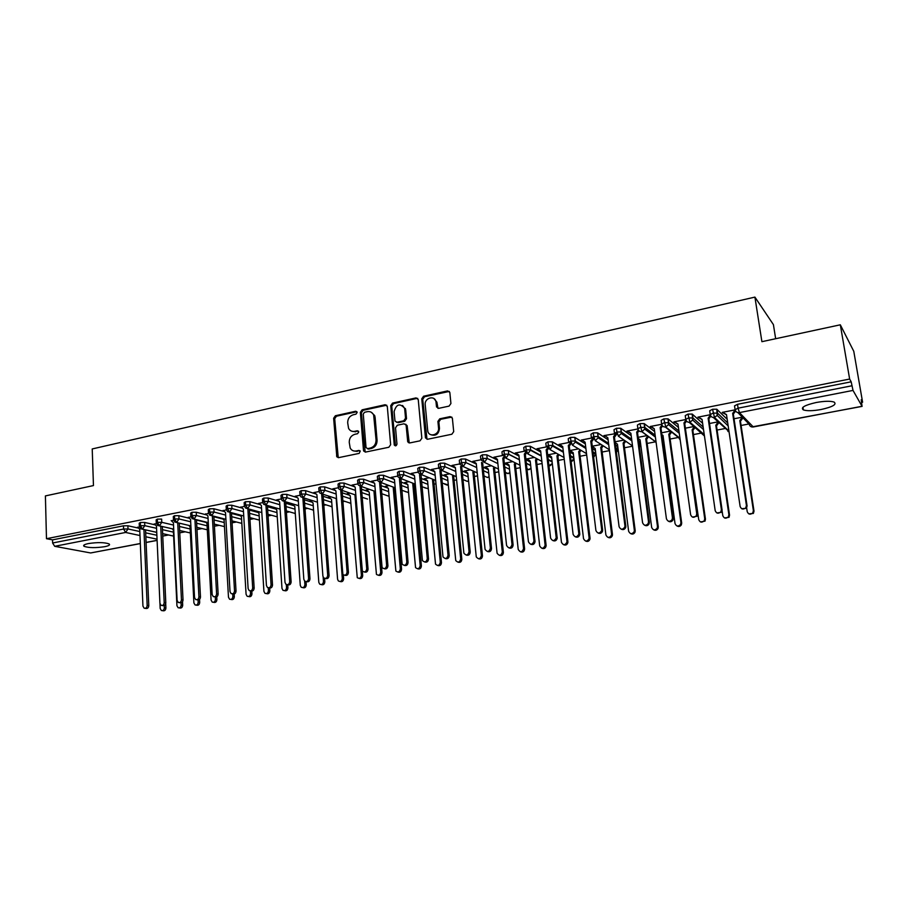 <?xml version="1.0" encoding="UTF-8"?>
<svg xmlns="http://www.w3.org/2000/svg" width="908" height="908" viewBox="0 0 908 908"><rect width="100%" height="100%" fill="white"/><g stroke="black" fill="none" stroke-linecap="round" stroke-linejoin="round"><path stroke-width="1.36" d="M357.173 412.414L355.698 411.245L335.37 415.75L333.633 418.248L336.811 456.803L338.627 457.643L359.137 453.398L360.238 451.106L358.898 450.436L356.231 450.981C353.564 451.401 351.544 450.425 350.193 448.041L349.239 442.344C349.285 438.178 351.158 435.5 354.869 434.285L357.536 433.718L358.774 431.958L357.298 430.767L354.631 431.345C351.918 431.777 349.898 430.778 348.57 428.349L347.685 422.81C347.719 418.667 349.591 415.989 353.291 414.763L355.936 414.184L357.173 412.414M356.912 411.699L336.425 416.216L334.689 418.713L338.241 457.677M360.067 450.833L356.231 450.981M358.478 431.198L354.631 431.345M821.116 409.508C812.898 410.961 806.974 411.086 803.353 409.894C800.368 407.624 804.658 405.161 816.201 402.505C824.487 401.03 830.445 400.882 834.1 402.074C837.04 404.423 832.715 406.897 821.116 409.508M104.647 546.695C95.567 548.023 88.723 547.91 84.126 546.344C82.798 545.379 84.24 544.448 88.473 543.552C97.61 542.212 104.477 542.326 109.051 543.892C110.401 544.879 108.937 545.822 104.647 546.695M449.085 406.103L450.924 403.493L449.823 392.426L447.587 390.905L423.582 396.217L421.766 398.805L425.466 437.883L427.634 439.245L451.855 434.24L453.705 431.629L452.366 418.145L450.118 416.613L439.744 418.815L437.906 421.414L438.541 427.963C439.472 434.762 429.223 437.826 427.781 431.221L425.216 404.752C424.274 397.92 434.728 394.889 435.965 401.665L436.521 406.909L438.734 408.339L449.085 406.103M46.478 538.705L849.638 379.045L840.32 324.803L761.903 341.68L754.911 297.109L92.219 448.949L93.456 485.576L45.4 495.916L46.478 538.705L52.528 539.863L52.607 542.995L123.59 529.035L123.465 525.823L52.528 539.863M387.296 406.409L385.14 404.73L362.122 409.826L360.363 412.346L363.495 450.345L365.618 452.059L388.84 447.258L390.644 444.704L387.296 406.409M392.54 403.095L416.034 397.897L418.248 399.577L421.845 438.235L420.018 440.823L409.826 442.922L407.715 441.685L406.103 425.046L404.003 423.798L397.329 425.228L395.525 427.781L396.966 444.057C396.433 445.987 395.525 446.316 394.265 445.034L390.746 405.649L392.54 403.095L393.527 403.595L416.999 398.396L416.034 397.897M775.659 338.718L773.412 324.621L754.911 297.109M140.331 543.597L90.652 552.961L54.696 546.31L52.607 542.995M849.638 379.045L851.182 381.814L853.021 390.417L862.033 406.285L861.227 399.77L862.6 402.221L861.681 402.392M840.32 324.803L853.781 351.317L862.6 402.221M748.941 423.957L741.098 425.466M725.083 428.519L717.093 430.051M701.578 433.025L693.44 434.58M678.39 437.452L670.127 439.041M663.657 440.278L662.647 440.471M655.542 441.821L647.143 443.433M640.719 444.659L639.89 444.818M632.57 446.225L624.488 447.769M617.304 449.142L616.01 449.392M609.461 450.64L602.14 452.036M595.308 453.353L594.184 453.569M586.682 454.999L580.11 456.259M573.606 457.496L572.744 457.666M564.231 459.289L558.386 460.413M542.099 463.523L536.957 464.51M520.273 467.699L515.812 468.551M498.753 471.82L494.962 472.546M477.529 475.883L474.396 476.473M456.599 479.878L454.091 480.366M435.954 483.828L434.069 484.191M415.592 487.732L414.298 487.971M395.502 491.569L394.798 491.705M382.609 494.031L381.837 494.179M363.506 497.686L362.247 497.936M344.643 501.295L342.918 501.625M326.029 504.859L323.838 505.279M307.653 508.378L305.009 508.877M289.504 511.84L286.417 512.441M271.583 515.267L268.064 515.948M253.888 518.661L249.961 519.41M236.421 521.998L232.073 522.826M219.134 525.312L214.413 526.209M202.053 528.569L196.979 529.546M185.187 531.804L179.75 532.837M168.525 534.982L162.748 536.095M137.834 527.457L139.401 526.822M851.182 381.814L737.512 404.31L738.09 408.169L851.863 385.786M735.06 409.406L734.538 405.876L737.512 404.31M123.465 525.823L127.869 525.755L138.527 528.115M710.204 414.252L709.704 410.779L712.564 409.247L716.775 409.213L727.183 419.28M746.671 507.992L747.216 511.669C748.442 514.461 750.292 514.893 752.766 512.963L753.379 510.648L739.816 420.62L742.358 417.192L734.039 418.747M735.128 409.849L722.246 412.38L726.525 414.831M685.722 419.031L685.245 415.614L687.992 414.105L692.225 414.082L702.622 423.298M717.99 421.857L709.534 423.491M710.283 414.729L697.877 417.158L702.077 419.553M661.603 423.741L661.149 420.381L663.793 418.894L668.05 418.872L678.446 427.396M694.007 426.499L685.392 428.179M685.801 419.53L673.872 421.88L677.992 424.195M637.836 428.383L637.405 425.069L639.936 423.616L644.215 423.605L654.634 431.516M670.376 431.084L661.603 432.787M661.682 424.274L650.219 426.522L654.271 428.78M616.441 428.27L616.918 432.004L614.478 433.411L614.001 429.688L616.441 428.27L620.743 428.258L631.185 435.647M638.63 440.925L639.504 441.901M647.086 435.59L638.154 437.327M637.915 428.939L626.906 431.096L630.878 433.286L628.484 431.584M593.287 432.844L593.741 436.555L591.403 437.94L590.949 434.251L593.287 432.844L597.6 432.855L608.088 439.778M615.408 444.625L617.224 446.214M624.012 440.062L615.045 441.799M634.193 531.691L634.351 530.283L635.203 530.703L635.044 532.099L634.193 531.691C632.013 534.426 630.152 534.279 628.62 531.225L617.474 444.205L615.147 442.536M617.168 433.377L603.933 435.613L605.488 436.101M616.884 433.173L617.27 433.786M570.462 437.361L570.905 441.05L568.658 442.412L568.226 438.734L570.462 437.361L574.798 437.372L585.331 443.899M592.538 448.37L595.251 450.459M601.13 444.5L592.266 446.214M593.911 437.577L581.29 440.062L582.811 440.539M547.967 441.821L548.387 445.476L546.241 446.815L545.822 443.161L547.967 441.821L552.325 441.833L562.892 447.996M570.008 452.139L573.379 454.102M569.849 450.822L570.962 451.083M578.578 448.87L569.815 450.561M571.075 442.06L558.953 444.443L560.463 444.931M525.789 446.203L526.197 449.846L524.143 451.151L523.734 447.531L525.789 446.203L530.181 446.225L540.793 452.059M547.808 455.918L551.678 458.041M556.332 453.171L547.899 454.806L549.329 455.271M537.604 448.631L540.657 450.913L550.611 538.115C552.495 541.406 554.368 541.304 556.207 537.831L546.151 449.846L548.557 446.498L536.946 448.768L538.421 449.244M503.929 450.527L504.326 454.148L502.351 455.43L501.965 451.832L503.929 450.527L508.332 450.561L518.99 456.088M525.925 459.686L530.283 461.956M534.403 457.428L526.583 458.937L527.991 459.403M526.356 450.845L515.245 453.024L516.697 453.512M480.797 459.073L480.48 456.066L482.375 454.794L486.801 454.829L497.505 460.095M504.36 463.455L509.172 465.827M512.782 461.616L505.563 463.012L506.948 463.477M504.473 455.135L493.839 457.223L495.269 457.711M459.584 463.239L459.289 460.243L461.128 459.005L465.543 459.028L476.325 464.056M483.09 467.211L488.356 469.663M491.466 465.747L484.815 467.03L486.189 467.495M482.375 454.794L482.75 458.392L480.877 459.789L472.728 461.377L474.146 461.854M438.678 467.336L438.382 464.351L440.164 463.148L444.579 463.171L455.43 467.983M462.127 470.946L467.813 473.465M470.435 469.822L464.351 470.991L465.702 471.456M459.675 463.943L451.912 465.464L453.296 465.94M418.043 471.388L417.771 468.414L419.496 467.245L423.9 467.257L434.819 471.865M441.458 474.657L447.553 477.233M449.687 473.84L444.16 474.907L445.488 475.361M438.757 468.04L431.368 469.493L432.741 469.969M397.693 475.372L397.432 472.41L399.1 471.275L403.504 471.286L414.491 475.701M421.062 478.346L427.566 480.968M429.234 477.801L424.24 478.766L425.546 479.22M418.123 472.092L411.12 473.477L412.459 473.953M377.614 479.31L377.365 476.359L378.988 475.259L383.392 475.259L394.447 479.503L391.723 477.279M400.95 482L407.84 484.645L415.558 567.614C417.907 569.498 419.451 568.828 420.177 565.605L412.743 483.692L413.957 484.157L421.391 565.922C421.096 568.476 419.848 569.429 417.623 568.771M409.043 481.705L404.571 482.579L405.865 483.033M397.772 476.087L391.132 477.392L392.46 477.88M357.809 483.204L357.57 480.253L359.148 479.186L363.541 479.186L374.482 483.192M381.11 485.632L388.204 488.232M389.135 485.564L385.162 486.336L386.445 486.79M372.711 481.751L371.406 481.274L377.705 480.037M338.275 487.04L338.048 484.1L339.569 483.056L343.962 483.056L354.79 486.858M361.543 489.23L368.818 491.784M369.477 489.378L366.015 490.048L367.241 490.479M353.189 485.53L351.952 485.088L357.9 483.919M318.992 490.819L318.776 487.891L320.252 486.881L324.644 486.87L335.381 490.49M342.225 492.794L349.705 495.303M350.091 493.135L347.106 493.714L348.263 494.1M333.928 489.264L332.748 488.856L338.355 487.755M299.958 494.554L299.754 491.637L301.184 490.649L305.576 490.638L316.256 494.088M323.169 496.313L330.864 498.798M330.955 496.835L328.446 497.323L329.547 497.686M314.917 492.942L313.793 492.579L319.071 491.546M281.174 498.242L280.981 495.337L282.377 494.372L286.758 494.361L297.393 497.652M304.362 499.809L312.295 502.272M312.068 500.501L310.014 500.898L311.069 501.227M296.156 496.585L295.089 496.256L300.037 495.28M262.639 501.886L262.457 498.98L263.808 498.049L268.189 498.027L278.79 501.182M285.793 503.27L293.965 505.699M293.42 504.11L291.82 504.417L292.83 504.723M277.644 500.183L276.622 499.877L281.253 498.969M244.343 505.472L244.161 502.578L245.478 501.681L249.848 501.647L260.437 504.678M267.474 506.698L275.873 509.104M275.022 507.674L273.853 507.901L274.829 508.185M259.382 503.747L258.394 503.463L262.718 502.612M226.274 509.025L226.115 506.142L227.397 505.257L231.756 505.223L242.334 508.139M249.382 510.08L258.031 512.464M256.113 511.34L257.043 511.601M241.346 507.254L244.422 506.199M208.443 512.521L208.284 509.649L209.532 508.786L213.891 508.752L224.469 511.567M231.529 513.44L240.416 515.801M223.538 510.727L226.353 509.751M190.839 515.982L190.691 513.111L191.894 512.282L196.253 512.237L206.831 514.949M213.891 516.754L223.016 519.092M205.968 514.155L208.522 513.258M173.451 519.399L173.314 516.538L174.484 515.721L178.831 515.687L189.431 518.298M196.48 520.034L205.844 522.35M188.614 517.537L190.907 516.709M156.278 522.77L156.153 519.909L157.3 519.126L161.635 519.081L161.783 522.327L173.519 525.074M171.476 520.886L173.519 520.125M139.321 526.095L139.196 523.246L140.32 522.486L144.644 522.441L155.279 524.881M154.553 524.2L156.358 523.496M140.32 522.486L140.456 525.721L142.465 529.171L156.743 532.338M162.634 533.643L173.61 536.072M582.244 440.652L582.176 440.085M604.853 436.226L604.773 435.59M627.791 431.72L627.7 431.028M651.059 427.157L650.957 426.408M674.667 422.526L674.553 421.743M698.627 417.828L698.513 417.033M722.938 413.061L722.825 412.266M157.3 519.126L157.447 522.372L159.445 525.857L173.712 529.137L159.365 525.868M179.636 530.499L190.351 532.962M174.484 515.721L174.642 518.99L176.629 522.497L190.884 525.891L176.583 522.509L178.989 518.945L190.68 521.782M196.854 527.31L207.308 529.807L196.866 527.332M191.894 512.282L192.065 515.562L194.04 519.092L208.284 522.622L194.017 519.104L196.423 515.517L208.057 518.457M214.299 524.098L224.469 526.617L214.299 524.109M209.532 508.786L209.714 512.089L211.666 515.653L225.899 519.308M231.96 520.863L241.846 523.394M227.397 505.257L227.579 508.582L229.52 512.169L243.741 515.96M249.848 517.583L259.438 520.136M245.478 501.681L245.682 505.018L247.612 508.639L261.81 512.566M267.962 514.269L277.246 516.845M263.808 498.049L264.024 501.409L265.93 505.052L280.118 509.138M286.315 510.932L295.293 513.508M282.377 494.372L282.604 497.754L284.488 501.432L298.664 505.677M304.906 507.549L313.566 510.148M301.184 490.649L301.433 494.054L303.295 497.754L317.459 502.181M323.747 504.144L332.078 506.743M320.252 486.881L320.501 490.297L322.351 494.043L336.505 498.64M342.849 500.705L350.829 503.304M339.569 483.056L339.83 486.495L341.669 490.263L355.8 495.076M362.19 497.244L367.536 499.06M381.803 493.748L389.067 496.301M359.148 479.186L359.42 482.647L361.236 486.45L375.356 491.455M401.688 490.229L408.555 492.59M378.988 475.259L379.283 478.743L381.076 482.568L395.173 487.812M421.834 486.688L428.304 488.799M399.1 471.275L399.406 474.782L401.177 478.641L415.262 484.134M442.264 483.124L448.302 484.906M419.496 467.245L419.814 470.764L421.562 474.668L435.636 480.411M462.989 479.538L467.223 481.354L468.562 480.934M440.164 463.148L440.505 466.701L442.219 470.628L456.281 476.666M483.998 475.94L487.471 477.506L489.106 476.848M461.128 459.005L461.48 462.569L463.171 466.542L477.222 472.886M505.313 472.33L508.253 473.647L509.91 472.648M486.801 454.829L487.176 458.415L482.75 458.392L484.418 462.388L498.458 469.073M526.935 468.721L529.035 469.697L527.003 469.379M505.96 458.188L508.73 454.17L504.326 454.148L505.96 458.188L520 465.236M548.863 465.123L550.112 465.691L548.931 465.691L552.314 463.511M530.215 446.248L530.624 449.88L526.197 449.846L527.82 453.921L541.849 461.389M549.976 449.585L552.756 445.488L548.387 445.476L549.976 449.585L564.027 457.519M572.46 445.192L575.32 442.037L575.252 441.05L570.905 441.05L572.46 445.192L586.523 453.648M595.273 440.743L598.134 437.792L598.066 436.555L593.741 436.555L595.273 440.743L609.347 449.766M618.416 436.226L621.254 433.479L621.22 431.992L616.918 432.004L618.416 436.226L632.524 445.907M639.936 423.616L641.911 431.641L656.064 442.082M663.793 418.894L665.746 426.987L679.967 438.314M687.992 414.105L689.932 422.254L704.256 434.626M712.564 409.247L714.482 417.464L728.942 431.084M351.861 431.243L355.675 431.788M353.587 450.901L357.264 451.401M386.751 405.195L363.143 410.303L361.384 412.822L365.164 452.105M364.494 412.289L363.268 414.059L366.026 447.44L367.524 448.643L370.362 448.053C374.13 446.849 376.026 444.137 376.06 439.926L373.665 415.092C372.371 412.346 370.26 411.211 367.309 411.676L364.494 412.289M367.377 448.666L368.546 449.063L367.524 448.643M371.349 412.311L374.675 415.569L375.129 417.521L377.07 440.369C377.036 444.568 375.14 447.281 371.383 448.473L368.546 449.063M417.714 398.374L416.999 398.396M405.604 424.24L407.17 425.977L409.236 442.956M393.527 403.595L391.734 406.137L395.491 445.873M404.73 409.338L404.503 408.146C399.781 402.959 396.319 404.128 394.095 411.664L394.991 421.051L397.057 422.243L403.731 420.801L405.536 418.236L404.73 409.338L405.717 409.826L402.55 405.467M396.456 422.265L397.057 422.243M405.717 409.826L406.512 418.713L404.718 421.278L398.044 422.708M433.945 398.567L436.896 402.176L437.974 408.362M430.948 434.75C435.908 436.226 438.746 434.126 439.472 428.428L438.541 427.963M451.809 417.09L440.675 419.292L438.848 421.891L439.472 428.428M449.335 391.427L424.535 396.728L422.719 399.304L426.987 439.268M159.956 603.638L160.171 608.496L161.386 610.528C163.111 610.868 164.098 609.96 164.337 607.804L165.903 608.02C165.665 610.165 164.677 611.073 162.952 610.744L162.35 610.664M164.337 607.804L164.234 605.602M155.892 532.19L156.778 533.019M165.903 608.02L165.71 603.741M137.551 527.185L139.73 529.273L142.942 606.135L144.168 608.212C145.916 608.553 146.914 607.622 147.164 605.432L148.787 605.659C148.537 607.849 147.539 608.769 145.791 608.428L145.144 608.349M145.552 529.886L148.787 605.659M143.941 529.534L147.164 605.432M172.202 528.819L173.314 529.852L176.935 605.727L178.127 607.758C179.898 608.133 180.908 607.225 181.157 605.034L182.69 605.25C182.44 607.441 181.441 608.349 179.671 607.974L179.16 607.906M181.157 605.034L181.044 602.878M182.69 605.25L182.531 601.811M188.694 525.391L190.033 526.629L193.892 602.923L195.072 604.944C196.877 605.375 197.91 604.467 198.171 602.22L199.692 602.447C199.431 604.694 198.398 605.591 196.593 605.171L196.185 605.114M198.171 602.22L198.058 600.029M199.692 602.447L199.533 599.439M205.367 521.907L206.956 523.371L211.076 600.097L212.222 602.095C214.072 602.572 215.128 601.675 215.4 599.382L216.898 599.62C216.626 601.902 215.571 602.81 213.721 602.322L213.437 602.288M215.4 599.382L215.275 597.044M216.898 599.62L216.751 596.828M222.21 518.355L224.094 520.068L228.476 597.226L229.576 599.212C231.472 599.745 232.561 598.849 232.857 596.499L234.332 596.749C234.037 599.087 232.947 599.984 231.052 599.439L230.893 599.416M232.857 596.499L232.709 593.9M234.332 596.749L234.173 594.059M154.246 523.916L156.46 525.993L159.922 603.298L161.125 605.375C162.918 605.75 163.939 604.83 164.2 602.583L165.801 602.821C165.54 605.057 164.518 605.976 162.736 605.602L162.18 605.523M162.316 526.549L165.801 602.821M160.727 526.175L164.2 602.583M171.158 520.59L173.405 522.69L177.117 600.438L178.297 602.492C180.124 602.923 181.18 601.993 181.441 599.711L183.03 599.95C182.758 602.231 181.713 603.15 179.886 602.719L179.432 602.651M179.285 523.144L183.03 599.95M177.718 522.781L181.441 599.711M188.274 517.231L190.555 519.331L194.528 597.532L195.674 599.564C197.547 600.052 198.636 599.132 198.92 596.794L200.475 597.044C200.191 599.371 199.113 600.29 197.24 599.802L196.911 599.757M196.469 519.705L200.475 597.044M194.925 519.319L198.92 596.794M205.605 513.826L207.921 515.937L212.166 594.581L213.278 596.601C215.196 597.158 216.308 596.238 216.603 593.843L218.147 594.093C217.841 596.477 216.74 597.396 214.821 596.851L214.617 596.817M213.868 516.221L218.147 594.093M212.336 515.823L216.603 593.843M239.258 514.757L241.437 516.72L246.079 594.32L247.146 596.272C249.087 596.885 250.211 595.989 250.517 593.594L251.97 593.843C251.664 596.238 250.54 597.124 248.599 596.522L248.588 596.511M250.517 593.594L250.358 590.881M251.97 593.843L251.811 591.142M223.152 510.375L225.513 512.509L230.019 591.607L231.097 593.594C233.061 594.218 234.207 593.299 234.525 590.858L236.035 591.108C235.717 593.56 234.582 594.468 232.618 593.855L232.55 593.843M231.483 512.691L236.035 591.108M229.985 512.294L234.525 590.858M256.646 511.238L259.007 513.338L263.922 591.38L264.932 593.299C266.929 593.991 268.087 593.106 268.416 590.643L269.846 590.892C269.54 593.31 268.405 594.207 266.43 593.594M268.416 590.643L268.235 587.805M269.846 590.892L269.665 588.066M274.386 507.799L276.792 509.899L281.979 588.395L282.944 590.279C284.987 591.063 286.179 590.177 286.531 587.646L287.938 587.907C287.643 590.336 286.485 591.244 284.488 590.631M286.531 587.646L286.326 584.548M287.938 587.907L287.734 584.809M292.365 504.315L294.805 506.426L300.276 585.388L301.172 587.204C303.272 588.089 304.509 587.226 304.895 584.627L306.268 584.888C305.973 587.34 304.804 588.248 302.784 587.635M304.895 584.627L304.645 581.063M306.268 584.888L306.041 581.619M310.559 500.785L313.044 502.919L318.81 582.323L319.639 584.094C321.784 585.092 323.066 584.241 323.486 581.551L324.837 581.835C324.542 584.287 323.361 585.206 321.307 584.593M323.486 581.551L323.157 577.136M324.837 581.835L324.587 578.373M240.938 506.891L243.321 509.025L248.122 588.588L249.144 590.54C251.164 591.244 252.333 590.336 252.674 587.828L254.161 588.089C253.843 590.563 252.685 591.483 250.676 590.836M249.325 509.104L254.161 588.089M247.85 508.696L252.674 587.828M258.939 503.35L261.368 505.495L266.441 585.524L267.417 587.442C269.483 588.236 270.697 587.34 271.061 584.752L272.525 585.036C272.207 587.521 271.038 588.441 269.006 587.794M267.395 505.484L272.525 585.036M268.189 498.027L268.405 501.386L264.024 501.409L262.673 502.34L263.74 504.349L265.93 505.052L271.061 584.752M277.167 499.775L279.641 501.931L285.01 582.425L285.918 584.287C288.04 585.183 289.3 584.309 289.697 581.653L291.127 581.926C290.821 584.434 289.629 585.365 287.575 584.718M285.702 501.795L291.127 581.926M284.272 501.466L289.697 581.653M295.645 496.143L298.153 498.31L303.828 579.293L304.668 581.086C306.836 582.107 308.141 581.245 308.572 578.498L309.98 578.793C309.673 581.313 308.47 582.244 306.382 581.597M304.237 498.049L309.98 578.793M302.852 497.811L308.572 578.498M329.002 497.221L331.511 499.355L337.583 579.225L338.332 580.916C340.534 582.051 341.862 581.222 342.316 578.453L343.644 578.736C343.349 581.211 342.157 582.13 340.08 581.517M342.316 578.453L336.176 498.537M343.644 578.736L343.349 574.912M347.673 493.6L350.227 495.745L357.264 577.681C359.511 578.975 360.885 578.18 361.395 575.297L362.701 575.593C362.406 578.09 361.202 579.02 359.091 578.396M361.395 575.297L354.949 494.837M362.701 575.593L362.337 571.087M366.582 489.934L369.181 492.091L376.445 574.389C378.738 575.854 380.168 575.093 380.736 572.108L382.007 572.415C381.712 574.923 380.497 575.865 378.341 575.229M380.736 572.108L373.96 491.171M382.007 572.415L375.231 491.614M385.741 486.223L388.386 488.391L395.877 571.041C398.203 572.698 399.679 571.983 400.326 568.885L401.563 569.191C401.279 571.722 400.042 572.664 397.852 572.029M400.326 568.885L393.221 487.448M401.563 569.191L394.469 487.914M405.161 482.466L407.84 484.634M314.361 492.476L316.903 494.644L322.896 576.115L323.645 577.829C325.87 578.986 327.221 578.146 327.697 575.309L329.082 575.604C328.775 578.146 327.55 579.088 325.439 578.43M323.01 494.258L329.082 575.604M321.659 494.077L327.697 575.309M333.315 488.754L335.903 490.933L342.884 574.514C345.154 575.82 346.561 575.014 347.083 572.074L348.434 572.38C348.127 574.934 346.901 575.888 344.745 575.229M342.044 490.456L348.434 572.38M340.716 490.286L347.083 572.074M352.531 484.974L355.164 487.165L362.371 571.132C364.687 572.619 366.14 571.836 366.73 568.794L368.046 569.112C367.74 571.688 366.503 572.642 364.312 571.983M361.339 486.688L368.046 569.112M360.033 486.404L366.73 568.794M371.996 481.149L374.675 483.351L382.109 567.682C384.47 569.373 385.979 568.635 386.638 565.48L387.932 565.798C387.625 568.397 386.365 569.35 384.141 568.68M380.883 482.874L387.932 565.798M379.589 482.454L386.638 565.48M394.447 479.492L402.131 564.163C404.514 566.081 406.069 565.4 406.818 562.109L408.078 562.438C407.771 565.06 406.5 566.024 404.242 565.344M400.916 478.686L408.078 562.438M400.689 479.004L399.429 478.516L406.818 562.109M424.831 478.652L427.555 480.831L435.522 564.118C437.872 566.251 439.472 565.639 440.289 562.29L441.47 562.62C441.186 565.196 439.915 566.149 437.656 565.48M440.289 562.29L432.526 479.878L433.706 480.355L441.47 562.62M411.721 473.352L414.479 475.576L422.413 560.565C424.808 562.744 426.431 562.12 427.282 558.692L428.508 559.033C428.201 561.677 426.908 562.654 424.615 561.95M421.028 474.725L428.508 559.033M420.767 475.088L419.541 474.589L427.282 558.692M408.214 441.458L408.316 442.571M406.341 425.58L405.899 424.297M444.761 474.793L447.531 476.984L455.748 560.554C458.097 562.96 459.743 562.415 460.685 558.931L461.832 559.26C461.548 561.859 460.254 562.824 457.961 562.143M460.685 558.931L452.57 476.008L453.716 476.496L461.832 559.26M431.981 469.379L434.796 471.604L443.002 556.899C445.385 559.351 447.054 558.795 448.019 555.231L449.222 555.582C448.915 558.25 447.599 559.226 445.261 558.522M448.019 555.231L439.915 470.605L441.118 471.116L449.222 555.582M464.964 470.877L467.779 473.079L476.269 556.91C478.584 559.612 480.287 559.146 481.354 555.514L482.477 555.866C482.182 558.488 480.865 559.453 478.539 558.749M481.354 555.514L472.875 472.092L473.999 472.591L482.477 555.866M452.524 465.339L455.385 467.575L463.875 553.154C466.224 555.912 467.961 555.435 469.05 551.724L470.219 552.087C469.913 554.777 468.573 555.764 466.19 555.038M469.05 551.724L460.583 466.564L461.741 467.087L470.219 552.087M485.44 466.916L488.3 469.118L497.085 553.21C499.343 556.207 501.091 555.832 502.317 552.064L503.395 552.416C503.1 555.072 501.761 556.048 499.389 555.321M502.317 552.064L493.464 468.119L494.224 467.064M503.395 552.416L494.554 468.63L495.314 467.575M494.554 468.63L493.464 468.119M473.363 461.253L476.269 463.5L485.065 549.34C487.358 552.404 489.128 552.019 490.388 548.16L491.512 548.534C491.205 551.258 489.832 552.246 487.414 551.496M490.388 548.16L481.524 462.467L482.659 463.001L491.512 548.534M506.187 462.887L509.093 465.112L518.218 549.442C520.341 552.745 522.123 552.473 523.564 548.625L524.608 548.988C524.268 551.644 522.906 552.586 520.522 551.826M523.553 548.557L514.337 464.101L515.233 462.842M524.608 548.92L515.381 464.624L516.289 463.375M515.381 464.624L514.337 464.101M494.474 457.099L497.425 459.357L506.573 545.47C508.741 548.841 510.546 548.557 512.021 544.63L513.111 545.004C512.759 547.728 511.363 548.693 508.934 547.91M505.12 457.11L503.861 458.869L513.111 544.936M504.621 455.737L502.771 458.313L512.01 544.55M502.771 458.313L503.861 458.869M527.219 458.812L530.181 461.048L539.681 545.901C541.679 549.158 543.483 548.988 545.118 545.356L546.128 545.731C545.617 548.239 544.221 549.09 541.951 548.296M545.095 545.004L535.493 460.016L536.549 458.563M546.105 545.379L536.503 460.56L537.559 459.096M536.503 460.56L535.493 460.016M515.892 452.899L518.888 455.169L528.433 541.815C530.454 545.152 532.304 544.959 533.972 541.259L535.028 541.645C534.494 544.221 533.064 545.095 530.749 544.267M526.878 452.57L525.369 454.67L535.005 541.281M526.424 451.163L524.302 454.114L533.949 540.896M524.302 454.114L525.369 454.67M548.546 454.681L551.553 456.917L561.45 542.303C563.312 545.526 565.139 545.436 566.944 542.042L566.944 541.406L567.92 542.416C567.25 544.789 565.832 545.549 563.664 544.709M566.944 541.406L556.944 455.884L558.159 454.204M567.909 541.781L557.921 456.429L559.135 454.76M557.921 456.429L556.944 455.884M548.954 447.939L547.172 450.413L557.228 538.228C556.536 540.657 555.083 541.429 552.881 540.566M546.151 449.846L547.172 450.413M570.167 450.493L573.22 452.74L583.526 538.671C585.263 541.826 587.113 541.826 589.065 538.66L589.088 537.752L590.03 538.138L589.996 539.046C589.19 541.27 587.76 541.94 585.683 541.054M589.088 537.752L578.68 451.685L580.076 449.778M590.03 538.138L579.622 452.252L581.018 450.334M579.622 452.252L578.68 451.685M559.623 444.307L562.733 446.6L573.107 534.358C574.878 537.593 576.75 537.581 578.748 534.347L578.782 533.416L579.758 533.825L579.724 534.755C578.895 537.025 577.431 537.706 575.32 536.81M571.37 443.218L569.282 446.1L579.758 533.825M571.132 442.355L568.306 445.51L578.782 533.416M568.306 445.51L569.282 446.1M592.288 446.396L595.194 448.507L605.908 534.971C607.543 538.081 609.393 538.16 611.47 535.209L611.561 534.04L612.457 534.449L612.367 535.618C611.447 537.684 609.994 538.274 608.008 537.354M611.561 534.04L600.733 447.44L602.322 445.261M612.457 534.449L601.641 448.007L603.218 445.839M601.641 448.007L600.733 447.44M581.96 439.926L585.127 442.219L595.92 530.556C597.577 533.722 599.473 533.802 601.595 530.794L601.686 529.591L602.617 530.011L602.526 531.214C601.573 533.337 600.097 533.927 598.077 532.996M594.116 438.416L591.71 441.719L602.617 530.011M594.07 438.235L593.253 437.713L590.768 441.118L601.686 529.591M590.768 441.118L591.71 441.719M635.044 532.099C634.011 534.052 632.547 534.54 630.651 533.598M634.351 530.283L623.104 443.127L624.897 440.664M635.203 530.703L623.966 443.717L625.748 441.254M623.966 443.717L623.104 443.127M604.615 435.477L607.838 437.781L619.086 526.697C620.641 529.807 622.536 529.954 624.761 527.162L624.92 525.721L625.816 526.152L625.657 527.582C624.59 529.58 623.092 530.09 621.163 529.114M624.92 525.721L613.57 436.669L616.067 433.229L616.963 433.842L614.466 437.281L625.816 526.152M613.57 436.669L614.466 437.281M640.083 439.858L638.324 438.609L640.083 439.847L651.66 527.434C653.102 530.42 654.963 530.635 657.233 528.104L657.471 526.47L658.277 526.901L658.039 528.524C656.915 530.34 655.44 530.76 653.612 529.773M657.471 526.47L645.781 438.757L647.745 436.078M658.277 526.901L646.598 439.347L648.562 436.68M646.598 439.347L645.781 438.757M630.878 433.286L642.58 522.77C644.056 525.823 645.94 526.05 648.255 523.451L648.505 521.782L649.356 522.225L649.106 523.893C647.949 525.755 646.439 526.186 644.578 525.176M638.96 430.846L637.552 432.776L649.356 522.225M638.267 429.983L636.69 432.14L648.505 521.782M636.69 432.14L637.552 432.776M661.853 434.626L662.999 435.431L675.03 523.576C676.403 526.504 678.265 526.788 680.591 524.427L680.921 522.599L681.692 523.042L681.363 524.858C680.149 526.583 678.662 526.924 676.891 525.891M680.921 522.599L668.787 434.319L670.876 431.47M681.692 523.042L669.559 434.932L671.648 432.094M661.853 434.682L663.01 435.488M669.559 434.932L668.787 434.319M651.762 427.021L654.259 428.712L666.427 518.797C667.823 521.782 669.718 522.077 672.102 519.66L672.442 517.787L673.237 518.241L672.907 520.114C671.659 521.873 670.138 522.225 668.333 521.169M662.568 426.022L660.979 428.201L673.237 518.241M661.943 425.114L660.15 427.555L672.442 517.787M660.15 427.555L660.979 428.201M685.722 430.585L698.74 519.66C700.057 522.543 701.907 522.883 704.302 520.681L704.721 518.672L705.448 519.126L705.028 521.124L700.499 521.941M704.721 518.672L692.123 429.813L694.348 426.794M705.448 519.126L692.861 430.437L695.085 427.43M692.861 430.437L692.123 429.813M675.382 422.39L677.981 424.07L690.625 514.757C691.964 517.696 693.848 518.037 696.3 515.789L696.731 513.735L697.492 514.2L697.06 516.255L692.429 517.083M686.539 421.119L684.734 423.559L697.492 514.2M685.971 420.177L683.962 422.901L696.731 513.735M683.962 422.901L684.734 423.559M722.11 510.92L722.802 515.699C724.062 518.525 725.912 518.911 728.352 516.856L728.874 514.7L729.544 515.154L729.033 517.31L724.448 517.923M728.874 514.7L715.799 425.25L718.171 422.038M729.544 515.154L716.491 425.897L718.864 422.685M716.491 425.897L715.799 425.25M699.353 417.691L702.054 419.371L715.186 510.659C716.48 513.553 718.364 513.939 720.861 511.84L721.395 509.626L722.098 510.103L721.565 512.316L716.877 512.941M710.873 416.114L708.853 418.849L722.098 510.103M710.385 415.138L708.126 418.179L721.395 509.626M708.126 418.179L708.853 418.849M753.379 510.648L754.003 511.125L753.39 513.429L748.737 513.826M754.003 511.125L740.463 421.278L743.005 417.85M740.463 421.278L739.816 420.62M723.676 412.924L726.491 414.593L740.134 506.494C741.371 509.343 743.266 509.785 745.797 507.81L746.421 505.45L747.08 505.938L746.455 508.298L741.688 508.707M735.594 411.029L733.335 414.071L747.08 505.938M735.162 409.996L732.654 413.39L746.421 505.45M732.654 413.39L733.335 414.071M356.731 411.721L355.698 411.245M359.931 450.856L358.898 450.436M358.331 431.221L357.298 430.767M90.652 552.961L140.32 543.506M146.086 542.416L157.107 540.317M157.05 539.193L145.847 536.787M139.991 535.538L125.622 532.451L54.696 546.31M127.869 525.755L128.005 528.955L125.622 532.451L123.59 529.035L128.005 528.955L139.832 531.543M853.021 390.417L739.418 412.595L753.3 426.964L862.033 406.285M738.09 408.169L739.418 412.595C737.103 412.822 735.662 411.869 735.105 409.724L738.09 408.169M737.898 412.595L749.168 424.195C749.702 426.249 751.075 427.169 753.3 426.964L753.572 426.908M145.677 532.826L156.88 535.266M144.644 522.441L144.781 525.664L140.456 525.721L139.333 526.47L140.944 528.865L142.465 529.171L144.792 525.664L156.573 528.331M162.453 529.659L173.428 532.145M179.444 526.47L190.158 528.978M178.831 515.687L178.989 518.945L174.642 518.99L173.462 519.796L174.949 522.111L176.629 522.497M196.65 523.235L207.092 525.777M196.253 512.237L196.423 515.517L192.065 515.562L190.85 516.391L192.258 518.661L194.04 519.092M214.072 519.966L224.231 522.531M213.891 508.752L214.072 512.055L225.661 515.086M231.71 516.675L241.596 519.251M231.756 505.223L231.949 508.548L243.48 511.681M249.587 513.338L259.166 515.937M249.848 501.647L250.052 504.984L261.538 508.23M267.678 509.967L276.974 512.589M265.93 505.052L268.405 501.386L279.834 504.734M286.02 506.562L294.998 509.195M286.758 494.361L286.985 497.732L298.357 501.205M304.6 503.111L313.249 505.756M305.576 490.638L305.814 494.031L317.13 497.641M323.418 499.638L331.738 502.283M324.644 486.87L324.894 490.286L336.142 494.02M342.486 496.131L350.465 498.776M343.962 483.056L344.234 486.495L355.414 490.365M361.815 492.579L369.442 495.223M363.541 479.186L363.824 482.647L374.947 486.665M381.405 489.003L388.669 491.637M383.392 475.259L383.687 478.743L394.742 482.931M401.257 485.394L408.146 488.005M403.504 471.286L403.822 474.793L414.808 479.152M421.38 481.762L427.884 484.339M423.9 467.257L424.229 470.775L435.148 475.327M441.787 478.085L447.882 480.627M444.579 463.171L444.92 466.712L455.771 471.468M462.478 474.396L468.165 476.882M465.543 459.028L465.895 462.592L476.677 467.563M483.453 470.673L488.708 473.102M480.877 459.789L484.418 462.388L487.176 458.415L497.879 463.613M504.734 466.939L509.547 469.277M508.355 450.572L508.741 454.182L519.387 459.641M526.311 463.194L530.669 465.418M527.82 453.921L530.624 449.88L541.191 455.623M548.205 459.425L552.087 461.536M552.393 441.867L552.824 445.522L563.323 451.571M570.428 455.668L573.811 457.621M574.889 437.418L575.332 441.106L585.774 447.496M592.969 451.923L595.637 453.557L595.194 450.016M597.714 432.912L598.179 436.612L608.542 443.41M615.862 448.189L617.622 449.346L617.168 445.794M620.868 428.338L621.356 432.06L631.662 439.29M639.096 444.511L639.924 445.079L639.448 441.504M656.212 443.195L655.826 442.037L641.763 431.663M644.374 423.696L644.873 427.441L655.133 435.182M680.205 439.994L678.673 437.679L665.303 427.044M668.22 418.974L668.742 422.753L678.957 431.073M704.449 435.988L689.161 422.334M692.418 414.196L692.963 417.998L703.155 426.998M729.01 431.561L713.359 417.521M716.991 409.338L717.547 413.174L727.739 422.992M157.833 525.516L159.445 525.857L161.783 522.327L157.447 522.372L156.289 523.156L157.833 525.516M209.793 515.165L211.666 515.653L214.072 512.055L209.714 512.089L208.465 512.941L209.793 515.165M227.556 511.613L229.52 512.169L231.949 508.548L227.579 508.582L226.296 509.456L227.556 511.613M276.668 516.675L277.269 517.072M245.535 508.015L247.612 508.639L250.052 504.984L245.682 505.018L244.366 505.915L245.535 508.015M294.396 513.247L295.316 513.78M312.341 509.774L313.589 510.421M282.184 500.626L284.488 501.432L286.985 497.732L282.604 497.754L281.208 498.708L282.184 500.626M330.512 506.255L332.09 506.982M300.877 496.846L303.295 497.754L305.814 494.031L301.433 494.054L299.992 495.03L300.877 496.846M348.91 502.68L350.84 503.463M319.798 492.999L322.351 494.043L324.894 490.286L320.501 490.297L319.026 491.307L319.798 492.999M338.979 489.094L341.669 490.263L344.234 486.495L339.83 486.495L338.309 487.539L338.979 489.094M386.411 495.393L389.055 496.199M358.422 485.122L361.236 486.45L363.824 482.647L359.42 482.647L357.854 483.714L358.422 485.122M405.524 491.659L408.543 492.454M378.125 481.07L381.076 482.568L383.687 478.743L379.283 478.743L377.66 479.833L378.125 481.07M424.887 487.88L428.281 488.618M398.101 476.961L401.177 478.641L403.822 474.793L399.406 474.782L397.738 475.906L398.101 476.961M444.5 484.032L447.247 485.156L448.28 484.702M418.35 472.773L421.562 474.668L424.229 470.775L419.814 470.764L418.089 471.922L418.35 472.773M464.363 480.128L467.223 481.354L468.539 480.695M438.893 468.505L442.219 470.628L444.92 466.712L440.505 466.701L438.893 468.505M484.497 476.167L487.471 477.506L489.071 476.598M459.732 464.181L463.171 466.542L465.895 462.592L461.48 462.569L459.732 464.181M505.359 472.773L507.981 473.601L509.876 472.387M527.015 469.459L528.774 469.652L530.964 468.04M519.41 459.823L508.764 454.375L508.332 450.561M571.132 461.593L573.924 458.642M530.181 446.225L530.647 450.323L541.247 456.066M563.403 452.298L552.836 446.214L552.325 441.833M595.659 454.011L593.65 457.348M593.628 457.201L595.625 454.454L593.094 452.899M585.887 448.495L575.32 442.037L574.798 437.372M617.656 449.789L616.43 452.661M616.407 452.479L617.576 450.47L616.021 449.46M608.712 444.693L598.134 437.792L597.6 432.855M637.893 428.814C638.392 430.903 639.731 431.845 641.911 431.641L644.714 429.075L644.873 427.441L640.435 427.373L637.893 428.814M639.947 445.499L639.482 447.428M639.47 447.304L639.311 446.066M631.866 440.879L621.254 433.479L620.743 428.258M661.66 424.149C662.17 426.249 663.532 427.191 665.746 426.987L668.515 424.592L668.742 422.753L664.304 422.674L661.66 424.149M685.778 419.405C686.3 421.528 687.685 422.481 689.932 422.254L692.656 420.041L692.963 417.998L688.536 417.918L685.778 419.405M710.26 414.604C710.794 416.727 712.212 417.68 714.482 417.464L717.172 415.387L717.547 413.174L713.12 413.072L710.26 414.604M337.606 456.338L336.55 455.93M334.689 418.713L333.633 418.248M336.425 416.216L335.37 415.75M364.517 450.765L363.495 450.345M361.384 412.822L360.363 412.346M363.143 410.303L362.122 409.826M386.138 405.218L385.14 404.73M371.383 448.473L370.362 448.053M377.07 440.369L376.06 439.926M375.129 417.521L374.119 417.044M408.589 441.629L407.613 441.186M407.17 425.977L406.194 425.511M395.173 445.068L394.174 444.636M391.734 406.137L390.746 405.649M404.718 421.278L403.731 420.801M406.512 418.713L405.536 418.236M437.418 407.125L436.487 406.636M437.009 402.891L436.078 402.38M438.848 421.891L437.906 421.414M440.675 419.292L439.744 418.815M451.038 417.09L450.118 416.613M426.351 437.951L425.398 437.497M422.719 399.304L421.766 398.805M424.535 396.728L423.582 396.217M448.507 391.427L447.587 390.905M420.177 565.605L421.391 565.922M556.207 537.184L557.217 537.581M803.353 409.894L802.933 407.272M84.126 546.344L84.092 544.993M146.086 542.496L157.107 540.408M751.779 426.942L862.123 406.375M173.61 536.117L162.634 533.677M156.743 532.372L142.363 529.182M190.362 532.985L179.648 530.522M530.987 468.301L529.035 469.697M526.334 463.375L530.692 465.611M552.336 463.75L550.112 465.691M548.262 459.868L552.132 461.968M573.947 458.756C574.469 459.073 573.64 460.038 571.461 461.639M570.508 456.372L573.89 458.324M644.215 423.605L644.714 429.075L655.383 437.077M668.05 418.872L668.515 424.592L679.263 433.298M727.944 431.493L729.022 431.641M692.225 414.082L692.656 420.041L703.518 429.563M716.775 409.213L717.172 415.387L728.171 425.909M337.867 457.212L336.811 456.803M364.721 451.503L363.688 451.083M374.675 415.569L373.665 415.092M408.691 442.128L407.715 441.685M407.079 425.511L406.103 425.046M395.264 445.465L394.265 445.034M405.479 408.634L404.503 408.146M437.463 407.397L436.521 406.909M436.896 402.176L435.965 401.665M426.419 438.337L425.466 437.883M524.608 548.988L523.564 548.625M512.021 544.63L513.111 545.004M546.128 545.731L545.118 545.356M533.972 541.259L535.028 541.645M567.92 542.416L566.944 542.042M556.207 537.831L557.228 538.228M589.996 539.046L589.065 538.66M578.748 534.347L579.724 534.755M612.367 535.618L611.47 535.209M601.595 530.794L602.526 531.214M624.761 527.162L625.657 527.582M658.039 528.524L657.233 528.104M648.255 523.451L649.106 523.893M681.363 524.858L680.591 524.427M672.102 519.66L672.907 520.114M705.028 521.124L704.302 520.681M696.3 515.789L697.06 516.255M729.033 517.31L728.352 516.856M720.861 511.84L721.565 512.316M753.39 513.429L752.766 512.963M745.797 507.81L746.455 508.298"/></g></svg>
